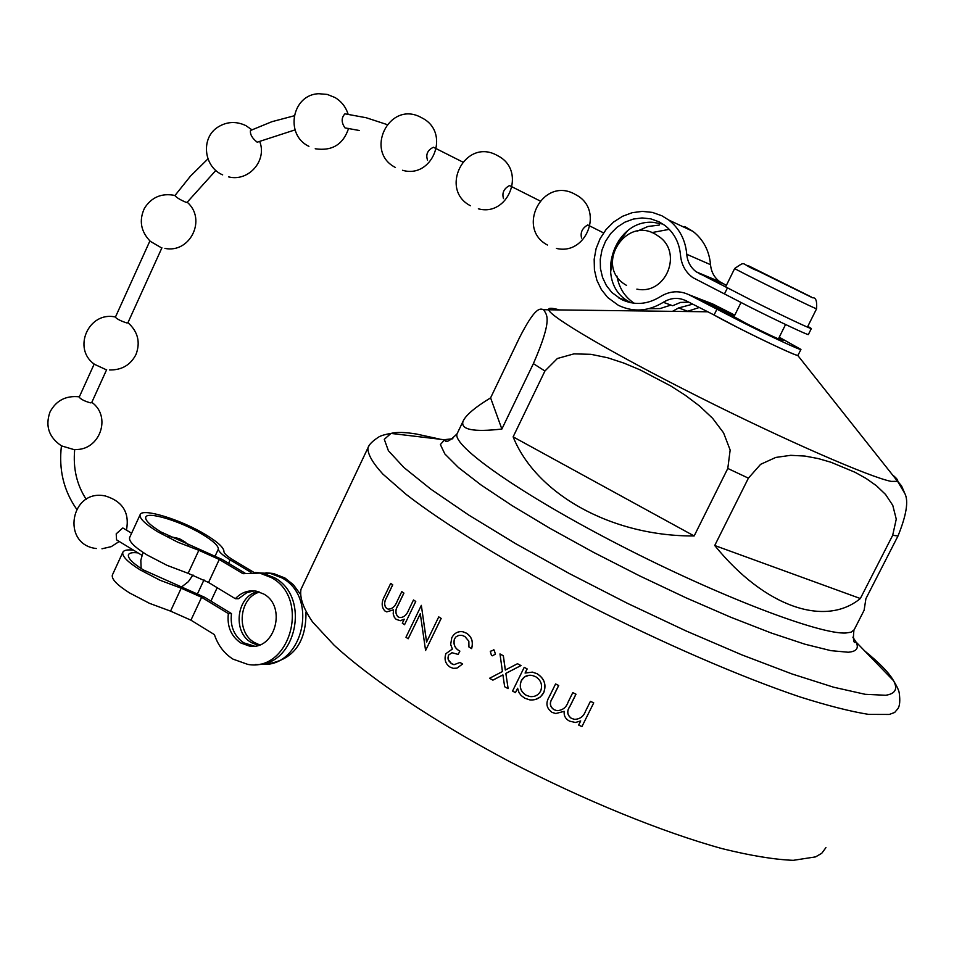 <?xml version="1.0" encoding="UTF-8"?>
<svg xmlns="http://www.w3.org/2000/svg" width="954" height="954" viewBox="0 0 954 954"><rect width="100%" height="100%" fill="white"/><g stroke="black" fill="none" stroke-linecap="round" stroke-linejoin="round"><path stroke-width="1.43" d="M892.682 535.313L860.341 598.528C825.615 627.195 765.203 607.781 714.725 545.509L748.401 478.157L760.624 464.324L775.793 457.431L790.735 455.32L804.914 456.06L818.27 458.576L831.053 462.285L855.034 472.278L866.113 478.467L876.416 485.717L885.586 494.494L892.777 505.37L896.259 519.143L892.682 535.313L898 535.969C906.455 515.124 908.733 500.969 904.833 493.48L901.53 485.872L895.591 478.801M727.795 468.45L694.154 535.957C611.192 536.446 535.945 493.802 513.133 436.86L544.925 371.011L557.398 358.489L573.938 353.874L590.967 354.328L607.603 357.75L623.892 363.092L639.824 369.747L670.674 385.917L685.461 395.385L699.616 406.058L712.65 418.353L723.561 432.83L730.156 450.038L727.795 468.45L748.401 478.157M533.381 363.641L501.864 429.05C473.303 432.257 460.365 429.67 463.06 421.286C465.659 415.288 474.842 407.477 490.594 397.866L519.453 337.752C535.802 305.709 540.179 308.631 543.661 309.728C546.189 314.808 553.714 317.086 533.381 363.641L544.925 371.011M892.491 474.889C896.557 478.169 898.263 480.315 897.619 481.353L797.782 355.46L795.672 354.864C785.679 351.501 730.037 324.324 714.081 314.999L738.205 327.782C766.122 342.009 799.178 357.237 797.961 355.365L800.907 349.474M593.65 702.883L590.431 701.321L593.722 702.871L581.94 726.578L593.722 702.871M554.071 709.764C549.826 706.747 549.23 702.955 552.271 698.388L558.639 685.509L555.586 683.946L558.71 685.497L552.342 698.376C549.301 702.919 549.898 706.711 554.143 709.752L557.017 710.647L554.143 709.752M571.506 718.457C567.081 715.19 566.557 711.135 569.932 706.282L575.918 694.214L572.853 692.64L575.989 694.202L570.003 706.282C566.628 711.1 567.153 715.154 571.577 718.457L574.546 719.316L571.577 718.457M517.617 688.371L515.446 692.652L517.593 688.263L519.024 692.616L521.194 695.549L524.867 698.245L529.708 699.866C535.898 700.463 540.548 698.089 543.625 692.747L540.298 697.052L535.397 699.473M543.625 692.747C546.547 684.757 544.352 678.425 537.042 673.739L532.415 672.117L525.082 673.047L527.097 668.933L524.271 667.359L527.168 668.933L525.165 673.011M532.415 672.117L537.114 673.727C544.412 678.401 546.606 684.745 543.697 692.747M505.775 673.417L520.908 665.57L517.497 663.71L520.979 665.57L505.847 673.405L508.124 688.597L505.847 673.405M502.925 674.931L492.884 680.142L502.913 674.895L504.654 686.737L508.041 688.609M517.497 663.71L505.298 670.054L503.283 655.792L499.979 653.931L503.354 655.792L505.358 670.018M494.184 650.044L495.412 654.205L494.184 650.044L490.273 651.296L491.477 655.446L492.359 655.792L495.329 654.205M451.6 663.769L448.189 659.548L448.463 655.219L447.963 658.093L448.821 660.836L451.123 663.388L454.044 664.711L451.683 663.769M459.983 662.47L462.654 664.032L459.983 662.47L453.973 664.711M466.566 633.265L463.107 631.822L466.649 633.265C471.825 636.843 473.482 641.947 471.622 648.577L471.55 648.577C473.422 641.97 471.765 636.867 466.566 633.265L466.649 633.265M459.792 651.117C454.867 648.529 453.078 644.487 454.426 638.965L454.498 638.965C453.15 644.475 454.939 648.517 459.864 651.117L458.182 654.42L459.864 651.117M438.804 616.904L441.177 618.43L425.591 650.485L441.106 618.43L438.804 616.904M420.309 613.816L408.181 638.775L420.285 613.672L425.591 650.485M438.733 616.904L426.557 642.066L421.334 605.361L426.617 641.935M415.67 601.461L413.499 599.959L415.753 601.461L404.544 624.727L415.753 601.461M386.537 608.354C383.925 605.54 383.961 601.867 386.656 597.335L392.654 584.826L390.711 583.359L392.738 584.826L386.74 597.335C384.057 601.831 384.021 605.504 386.62 608.354L388.147 609.117L386.62 608.354M397.901 616.761C395.111 613.553 395.194 609.594 398.176 604.884L403.84 593.102L401.789 591.611L403.924 593.102L398.259 604.884C395.29 609.57 395.194 613.529 397.985 616.761L399.535 617.512L397.985 616.761M825.937 847.617L821.752 853.293L815.575 856.883L793.287 860.329C774.386 859.578 750.75 855.702 722.381 848.702C662.303 832.162 583.717 800.144 508.697 761.149C434.38 721.641 370.915 679.105 334.043 645.119L312.614 622.02C303.408 608.604 299.532 597.705 300.987 589.31L302.013 587.151M463.06 421.286L457.073 433.796C451.767 445.673 520.777 494.315 620.052 545.318C719.197 596.381 819.844 634.684 845.816 633.003L851.04 632.192L854.176 629.759L864.109 610.274L865.922 598.635L898 535.969M513.133 436.86L694.154 535.957M490.594 397.866L501.864 429.05M714.725 545.509L860.341 598.528M590.431 701.321L585.47 711.314C583.55 716.549 579.889 719.221 574.475 719.328M572.782 692.652L568.202 701.894C566.342 707.486 562.586 710.408 556.945 710.658M555.586 683.946L549.23 696.802C545.426 703.05 546.38 708.25 552.092 712.399L555.788 713.532L564.196 711.338C563.731 715.727 565.495 718.982 569.502 721.105L575.429 722.5L580.7 720.926L578.649 725.04L581.868 726.59M524.199 667.371L512.56 691.078L515.446 692.652M521.361 680.751C519.048 686.892 520.705 691.745 526.334 695.311L530.019 696.563L526.262 695.311C520.634 691.769 518.988 686.916 521.289 680.751L524.473 676.97L529.017 675.277M521.289 680.751C523.615 676.505 527.192 674.716 532.01 675.396L535.504 676.601C541.049 680.154 542.766 684.996 540.632 691.149C538.259 695.239 534.717 697.04 530.019 696.563M499.979 653.931L502.436 671.544L489.593 678.27L492.884 680.142M494.112 650.056L493.29 649.734M448.392 655.231L451.969 652.715L458.182 654.42M454.426 638.965L456.048 636.795L458.898 635.34L462.022 635.328L464.908 636.556L468.855 641.195L468.939 647.015L471.55 648.577M463.107 631.822C458.23 630.988 454.462 632.943 451.791 637.689L450.67 644.439L452.363 649.066L445.9 653.657C444.015 659.357 445.399 663.841 450.038 667.084L453.174 668.337L456.93 668.146L462.571 664.032M421.334 605.361L405.963 637.236L408.181 638.775M413.499 599.959L408.789 609.749C406.702 615.151 403.59 617.739 399.452 617.512M401.789 591.611L397.46 600.615C395.326 606.374 392.201 609.201 388.063 609.117M390.711 583.359L384.724 595.845C381.314 602.022 381.35 607.054 384.832 610.918L386.752 611.884L393.501 609.833L393.191 613.911L394.384 617.393L396.16 619.349L400.346 620.72M400.263 620.72L404.246 619.17L402.314 623.2L404.46 624.727M729.667 314.271L698.089 298.292L688.967 294.738L741.21 321.701C769.162 335.891 802.195 351.203 800.931 349.414L779.239 337.227M688.967 294.738C679.248 290.243 669.66 290.898 660.216 296.73C647.277 304.66 634.303 305.554 621.304 299.401L611.836 292.461L606.374 285.508L602.523 277.399L600.448 268.515L600.269 259.261L601.974 250.067L605.492 241.386L610.655 233.599L617.226 227.088L624.906 222.163L633.325 219.062L642.09 217.941L650.783 218.86L658.987 221.781L664.747 225.335C674.096 232.657 679.343 242.59 680.5 255.147C681.383 264.663 685.461 272.128 692.747 277.554L748.747 306.461C776.759 320.604 809.743 336.094 808.372 334.508L811.329 328.581M724.48 293.88L727.461 287.834L751.752 300.367C779.8 314.474 812.76 330.036 811.353 328.534L807.823 326.328M729.643 314.319L747.352 324.026C767.97 334.329 779.895 339.851 783.103 340.614L778.869 337.966M684.734 226.503L693.021 231.417C703.408 239.633 709.239 250.711 710.527 264.675C711.195 271.902 714.296 277.602 719.829 281.764L726.376 285.353M717.05 308.965L714.081 314.999L686.021 300.748C678.354 297.183 670.793 297.696 663.316 302.287C648.374 311.433 633.408 312.447 618.419 305.34L607.722 297.541L601.366 289.551L596.858 280.214L594.425 269.958L594.175 259.261L596.095 248.636L600.126 238.583L606.052 229.568L613.625 222.02L622.485 216.308L632.204 212.694L642.34 211.371L652.405 212.408L661.909 215.783L668.826 220.076C679.463 228.519 685.449 239.919 686.761 254.289C687.452 261.73 690.636 267.597 696.313 271.878L727.461 287.834M610.524 273.094L613.195 252.846M617.262 243.771L627.362 231.071M692.735 304.159L678.652 307.927L672.546 311.314M634.171 303.253C624.751 296.909 619.015 287.858 616.952 276.111M637.415 231.106L647.981 226.468L659.214 225.096L660.061 222.342M630.856 302.74L628.447 301.369C593.841 282.241 613.386 219.229 653.144 222.33L661.873 223.904M651.809 232.609L669.279 229.342M670.948 305.089L660.025 308.571L648.803 308.702M734.771 315.13L712.686 303.956L698.507 298.495M734.365 315.965L703.885 300.534M698.089 298.292L693.093 296.348M688.788 302.156L680.488 302.418L672.689 305.733L663.316 302.287M699.294 307.486L687.691 311.242L678.652 307.927M73.53 449.465L61.509 445.876C48.928 437.385 45.076 426.128 49.954 412.092C56.131 400.465 65.933 395.385 79.349 396.828M386.954 124.533L366.241 117.747L344.919 113.824C341.234 117.831 341.27 122.529 344.99 127.896L359.491 130.531M294.118 115.816L271.902 121.695L250.473 130.495C249.972 134.419 252.214 138.318 257.186 142.194L295.048 129.887M175.166 195.51L174.904 195.606C176.669 197.669 180.354 199.899 185.958 202.284L187.079 202.355L215.866 170.42M105.572 369.436L94.649 364.392C71.884 348.949 88.579 310.849 115.47 317.026M94.196 364.034L79.194 397.174C80.923 399.344 84.667 401.229 90.427 402.838L91.667 402.66L106.645 369.663M123.746 528.48L122.672 528.075L116.209 533.823L116.555 539.845L141.907 555.276M149.897 240.957L115.374 317.217C117.211 319.185 120.979 321.081 126.679 322.893L127.872 322.846L161.918 247.813M160.88 247.491L150.315 241.338C140.798 231.5 138.831 220.493 144.412 208.342C151.507 197.132 161.703 192.839 175.011 195.463M433.712 147.393L433.39 147.25C427.547 150.16 425.591 154.453 427.547 160.141M509.806 185.696L509.508 185.565C503.831 188.63 501.828 192.97 503.509 198.599M588.01 225.061L587.724 224.941C582.226 228.173 580.175 232.561 581.57 238.106M255.267 572.46L262.815 573.175L274.442 577.719C311.338 597.132 295.859 666.953 255.314 664.556M254.253 590.896L246.895 592.625L238.452 598.73L235.34 598.707L208.544 582.465L219.277 559.473L242.972 573.688L259.762 573.08L271.401 577.635C310.551 598.289 290.255 672.296 247.802 664.401L233.014 659.131C224.19 653.514 217.989 645.333 214.4 634.613L190.931 620.172L170.539 611.12L149.468 603.322L129.577 592.947C117.127 585.052 111.379 579.102 112.345 575.071L112.5 574.749M259.595 644.868L254.479 642.555C235.721 632.287 239.227 597.431 259.571 592.052M258.093 645.357L251.439 642.626C231.953 632.001 236.675 595.57 258.057 591.575M259.071 572.949L270.399 573.414L281.967 577.921C319.793 597.812 302.013 669.279 260.669 664.151M265.927 572.794L273.404 573.497L284.948 577.993L293.427 584.778L300.093 593.829M305.995 612.313C306.174 643.151 292.83 660.406 265.987 664.091M235.34 598.707C241.302 592.422 248.29 589.918 256.328 591.182L263.698 594.008C287.261 606.541 274.74 651.105 249.149 645.989L240.658 642.901C231.023 636.151 226.921 626.384 228.352 613.601L201.616 597.299L181.2 588.201L160.153 580.294L140.214 569.92C127.717 562.085 121.909 556.23 122.804 552.354C123.746 550.196 127.299 549.456 133.488 550.148M254.289 646.096L243.759 642.829C234.135 636.091 230.045 626.349 231.476 613.589L204.776 597.335L143.553 570.027C132.701 563.23 127.669 558.15 128.432 554.787C129.267 552.879 132.463 552.247 138.032 552.915M219.277 559.473L198.849 550.291L177.802 542.218L157.804 531.843C145.223 524.092 139.32 518.404 140.095 514.778C141.645 507.468 181.093 519.62 205.659 534.669C217.715 541.991 223.808 547.596 223.94 551.46C223.975 553.392 227.088 556.254 233.265 560.034L253.895 572.388M208.544 582.465L188.129 573.33L167.069 565.352L147.107 554.989C134.586 547.179 128.742 541.395 129.589 537.615L129.732 537.317M245.059 573.175L222.413 559.593L161.107 532.046C150.183 525.32 145.068 520.383 145.735 517.235C147.047 510.903 181.248 521.421 202.582 534.478C213.04 540.846 218.311 545.7 218.383 549.039C218.418 551.484 222.342 555.109 230.188 559.903L251.033 572.4M228.352 613.601L231.476 613.589M864.729 650.986C879.576 663.006 889.176 672.904 893.528 680.703C898 688.907 895.401 693.761 885.741 695.263L865.218 694.309L833.641 687.214L791.963 673.941L741.95 654.909L686.117 630.964L627.529 603.369L569.598 573.688L515.661 543.673L468.664 515.017L430.922 489.235L403.936 467.532L388.409 450.753L384.283 439.329L390.973 433.414C396.542 431.959 404.961 432.162 416.254 433.998L439.245 438.983M852.864 637.177L856.012 641.994L893.528 680.703C896.808 685.998 898.704 690.052 899.228 692.854C900.254 700.606 899.825 705.865 897.917 708.631L894.685 712.459L889.295 714.451L868.629 714.391C850.61 711.517 827.714 705.698 799.929 696.909C740.864 676.982 662.255 642.972 586.173 604.073C510.688 564.875 445.184 524.7 406.058 494.327L382.912 474.126C372.549 462.809 367.564 454.044 367.958 447.855L368.876 446.043M853.925 630.189C852.888 639.86 853.58 643.855 855.988 642.185L856.012 641.994C859.149 648.183 856.537 651.594 848.189 652.238L830.898 650.652L804.914 644.2L771.106 632.955L730.907 617.298L686.284 597.931L639.574 575.846L593.328 552.235L550.053 528.385L512.036 505.584L481.078 484.99L458.457 467.532L444.838 453.925L440.378 444.564L444.731 439.615L452.876 438.757M300.987 589.31L367.958 447.855C368.912 444.636 372.585 440.963 378.976 436.86C381.385 435.501 385.392 434.356 390.973 433.414L444.659 439.794C445.53 443.24 449.668 441.249 457.073 433.796L457.538 432.818M904.833 493.48L897.619 481.353L891.108 481.376C870 477.238 785.142 440.259 699.175 397.055C613.112 353.851 548.932 316.096 548.657 309.645C548.395 307.796 551.841 307.844 559.008 309.788M445.303 440.593L446.067 440.808M734.699 268.444L734.687 268.468C732.767 268.265 803.041 303.05 814.597 308.011L816.576 308.762C817.149 301.011 815.813 297.362 812.593 297.803L758.156 271.043C739.255 263.769 747.316 260.156 734.687 268.468L725.612 286.904M747.793 265.439L811.222 296.932L747.793 265.439M710.527 264.675L686.761 254.289M722.727 283.517L699.282 273.679M170.539 611.12L181.2 588.201M190.931 620.172L201.616 597.299M197.693 593.4L203.989 579.901M215.294 555.681L218.383 549.039M188.129 573.33L198.849 550.291M210.929 601.08L217.19 587.7M228.59 563.301L230.188 559.903M707.773 311.791L543.661 309.728M733.876 316.966L740.996 302.537M778.404 338.908L785.571 324.503M807.43 327.115L816.576 308.786M693.021 231.417L668.826 220.076M628.447 301.369L618.657 297.898M719.829 281.764L696.313 271.878M61.438 445.84C58.623 469.523 63.656 490.583 76.547 509.042M207.948 158.877L190.43 176.18L174.904 195.606M101.971 548.788L111.284 546.63L119.238 541.478M126.453 530.126C129.756 512.787 122.78 501.422 105.512 496.02C70.596 488.114 60.686 544.495 96.247 548.526M181.856 586.746L188.332 581.69L192.994 574.988M188.606 545.223L184.79 541.789L179.185 538.581L168.798 536.351M109.567 369.949C121.718 370.188 130.531 365.036 135.981 354.506C140.608 342.259 137.936 331.646 127.955 322.655M251.916 129.804L245.87 125.618C236.067 121.015 226.694 121.552 217.739 127.216C200.555 138.068 203.643 166.914 222.676 174.88M348.103 114.218C345.849 107.015 341.496 101.458 335.033 97.535L327.258 94.422L318.946 93.73C291.984 94.279 284.387 134.872 308.917 146.332M402.493 170.265C432.138 179.149 450.574 133.906 423.326 118.63L419.987 116.853C388.683 101.207 364.356 151.829 395.445 167.487M509.508 185.565L539.976 200.9M556.42 248.41C585.935 255.684 603.858 211.287 577.492 195.665L573.628 193.531C541.979 177.504 516.186 228.65 547.441 245.023M587.724 224.941L603.548 232.895M618.502 240.42L619.456 240.897M636.867 289.134C666.226 295.37 683.66 251.689 657.902 235.865C626.539 212.969 592.684 266.858 626.563 285.389M478.348 208.807C507.945 216.952 526.191 172.054 499.336 156.611L495.758 154.667C464.288 138.843 439.257 189.751 470.429 205.742M433.39 147.25L462.63 161.977M315.225 148.764C332.064 151.292 343.178 144.507 348.58 128.432M228.543 176.86C248.457 182.035 267.299 160.749 259.738 141.538M164.923 248.398C190.216 253.657 206.935 219.134 187.187 202.212M143.017 552.39L140.822 560.308L141.144 568.512M123.304 528.206L131.604 533.238M74.71 449.465C72.909 468.223 76.749 484.847 86.23 499.336M74.829 449.465C99.657 450.968 112.035 416.707 91.822 402.338M270.399 573.414L273.404 573.497M252.238 645.906L249.149 645.989M112.345 575.071L122.804 552.354M129.589 537.615L140.095 514.778M262.815 573.175L259.762 573.08"/></g></svg>
